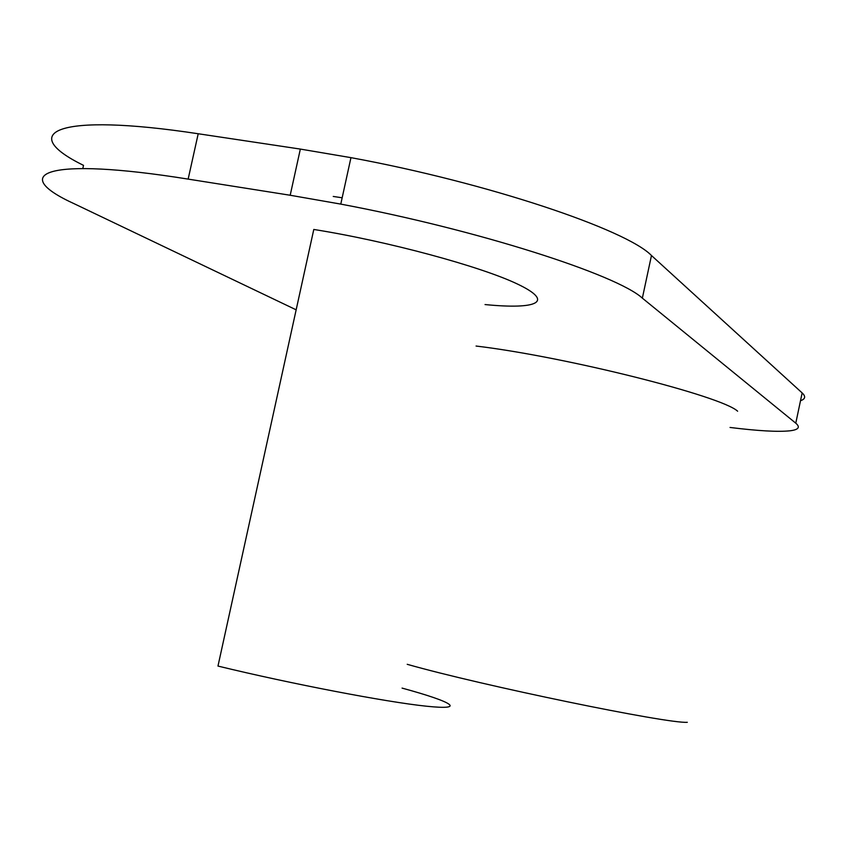 <?xml version="1.0" encoding="UTF-8"?>
<svg xmlns="http://www.w3.org/2000/svg" width="847" height="847" viewBox="0 0 847 847"><rect width="100%" height="100%" fill="white"/><g stroke="black" fill="none" stroke-linecap="round" stroke-linejoin="round"><path stroke-width="1.27" d="M730.04 427.46C758.012 430.922 777.906 432.044 789.743 430.827C798.562 429.8 800.563 427.248 795.778 423.182L642.354 298.144C617.188 274.82 477.39 229.738 340.78 204.106L290.193 195.255L188.15 179.109C46.024 156.346 7.115 173.307 74.864 204.053L296.154 309.822M402.071 688.103C453.389 702.089 466.941 710.464 426.327 706.197C386.539 702.099 290.934 683.836 217.975 666.07L313.792 229.463C387.524 241.151 480.852 266.477 517.453 284.041C554.87 301.786 537.909 309.801 485.045 304.56M737.621 411.208C721.835 396.1 565.796 356.746 476.067 346.042M333.231 196.451L342.167 197.785M800.51 400.705C805.381 399.064 805.931 396.47 802.151 392.923L651.47 255.519C626.833 229.791 487.576 182.74 350.954 157.648L300.346 149.083L198.209 133.752C55.944 112.09 16.294 132.45 83.514 165.356L82.826 168.479M687.309 722.3C667.902 723.92 481.329 685.456 407.216 664.313M198.209 133.752L188.15 179.109M300.346 149.083L290.193 195.255M651.47 255.519L642.354 298.144M802.151 392.923L795.778 423.182M350.954 157.648L340.78 204.106"/></g></svg>
